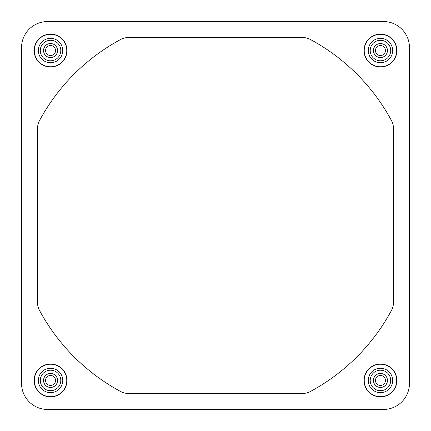 <?xml version="1.0" encoding="UTF-8"?>
<svg xmlns="http://www.w3.org/2000/svg" width="431" height="431" viewBox="0 0 431 431"><rect width="100%" height="100%" fill="white"/><g stroke="black" fill="none" stroke-linecap="round" stroke-linejoin="round"><path stroke-width="0.65" d="M34.124 50.546A16.421 16.421 0 0 0 50.546 66.961A16.421 16.421 0 0 0 66.961 50.546A16.421 16.421 0 0 0 50.546 34.124A16.421 16.421 0 0 0 34.124 50.546M34.124 380.454A16.421 16.421 0 0 0 50.546 396.876A16.421 16.421 0 0 0 66.961 380.454A16.421 16.421 0 0 0 50.546 364.039A16.421 16.421 0 0 0 34.124 380.454M364.039 380.454A16.421 16.421 0 0 0 380.454 396.876A16.421 16.421 0 0 0 396.876 380.454A16.421 16.421 0 0 0 380.454 364.039A16.421 16.421 0 0 0 364.039 380.454M364.039 50.546A16.421 16.421 0 0 0 380.454 66.961A16.421 16.421 0 0 0 396.876 50.546A16.421 16.421 0 0 0 380.454 34.124A16.421 16.421 0 0 0 364.039 50.546M21.55 383.762L21.55 383.299M383.762 409.45L383.299 409.45M46.37 21.577L47.701 21.55M409.45 47.238L409.45 47.701M55.54 50.546A5 5 0 0 1 50.546 55.54A5 5 0 0 1 45.546 50.546A5 5 0 0 1 50.546 45.546A5 5 0 0 1 55.54 50.546M57.538 50.546A6.998 6.998 0 0 0 50.546 43.547A6.998 6.998 0 0 0 43.547 50.546A6.998 6.998 0 0 0 50.546 57.538A6.998 6.998 0 0 0 57.538 50.546M55.54 380.454A5 5 0 0 1 50.546 385.454A5 5 0 0 1 45.546 380.454A5 5 0 0 1 50.546 375.46A5 5 0 0 1 55.54 380.454M57.538 380.454A6.998 6.998 0 0 0 50.546 373.462A6.998 6.998 0 0 0 43.547 380.454A6.998 6.998 0 0 0 50.546 387.453A6.998 6.998 0 0 0 57.538 380.454M385.454 380.454A5 5 0 0 1 380.454 385.454A5 5 0 0 1 375.46 380.454A5 5 0 0 1 380.454 375.46A5 5 0 0 1 385.454 380.454M387.453 380.454A6.998 6.998 0 0 0 380.454 373.462A6.998 6.998 0 0 0 373.462 380.454A6.998 6.998 0 0 0 380.454 387.453A6.998 6.998 0 0 0 387.453 380.454M385.454 50.546A5 5 0 0 1 380.454 55.54A5 5 0 0 1 375.46 50.546A5 5 0 0 1 380.454 45.546A5 5 0 0 1 385.454 50.546M387.453 50.546A6.998 6.998 0 0 0 380.454 43.547A6.998 6.998 0 0 0 373.462 50.546A6.998 6.998 0 0 0 380.454 57.538A6.998 6.998 0 0 0 387.453 50.546M409.45 47.69A25.995 25.995 0 0 0 383.455 21.55L384.63 21.577M47.69 21.55A25.995 25.995 0 0 0 21.55 47.545L21.577 46.37M383.31 409.45A25.995 25.995 0 0 0 409.45 383.455L409.423 384.63M21.55 383.31A25.995 25.995 0 0 0 47.545 409.45L46.37 409.423M47.545 21.55L383.455 21.55A25.995 25.995 0 0 1 409.45 47.545L409.45 383.455A25.995 25.995 0 0 1 383.455 409.45L47.545 409.45A25.995 25.995 0 0 1 21.55 383.455L21.55 47.545A25.995 25.995 0 0 1 47.545 21.55M391.542 310.309A199.946 199.946 0 0 1 310.309 391.542A15.995 15.995 0 0 1 302.724 393.455L128.276 393.455A15.995 15.995 0 0 1 120.691 391.542A199.946 199.946 0 0 1 39.458 310.309A15.995 15.995 0 0 1 37.545 302.724L37.545 128.276A15.995 15.995 0 0 1 39.458 120.691A199.946 199.946 0 0 1 120.691 39.458A15.995 15.995 0 0 1 128.276 37.545L302.724 37.545A15.995 15.995 0 0 1 310.309 39.458A199.946 199.946 0 0 1 391.542 120.691A15.995 15.995 0 0 1 393.455 128.276L393.455 302.724A15.995 15.995 0 0 1 391.542 310.309M34.313 50.546A16.227 16.227 0 0 1 50.546 34.313A16.227 16.227 0 0 1 66.773 50.546A16.227 16.227 0 0 1 50.546 66.773A16.227 16.227 0 0 1 34.313 50.546M62.743 50.546A12.203 12.203 0 0 0 50.546 38.343A12.203 12.203 0 0 0 38.343 50.546A12.203 12.203 0 0 0 50.546 62.743A12.203 12.203 0 0 0 62.743 50.546M40.293 50.546A10.252 10.252 0 0 1 50.546 40.293A10.252 10.252 0 0 1 60.793 50.546A10.252 10.252 0 0 1 50.546 60.793A10.252 10.252 0 0 1 40.293 50.546M50.546 396.687A16.227 16.227 0 0 1 34.313 380.454A16.227 16.227 0 0 1 50.546 364.227A16.227 16.227 0 0 1 66.773 380.454A16.227 16.227 0 0 1 50.546 396.687M50.546 368.257A12.203 12.203 0 0 0 38.343 380.454A12.203 12.203 0 0 0 50.546 392.657A12.203 12.203 0 0 0 62.743 380.454A12.203 12.203 0 0 0 50.546 368.257M396.687 380.454A16.227 16.227 0 0 1 380.454 396.687A16.227 16.227 0 0 1 364.227 380.454A16.227 16.227 0 0 1 380.454 364.227A16.227 16.227 0 0 1 396.687 380.454M368.257 380.454A12.203 12.203 0 0 0 380.454 392.657A12.203 12.203 0 0 0 392.657 380.454A12.203 12.203 0 0 0 380.454 368.257A12.203 12.203 0 0 0 368.257 380.454M380.454 34.313A16.227 16.227 0 0 1 396.687 50.546A16.227 16.227 0 0 1 380.454 66.773A16.227 16.227 0 0 1 364.227 50.546A16.227 16.227 0 0 1 380.454 34.313M380.454 62.743A12.203 12.203 0 0 0 392.657 50.546A12.203 12.203 0 0 0 380.454 38.343A12.203 12.203 0 0 0 368.257 50.546A12.203 12.203 0 0 0 380.454 62.743M40.293 380.454A10.252 10.252 0 0 1 50.546 370.207A10.252 10.252 0 0 1 60.793 380.454A10.252 10.252 0 0 1 50.546 390.707A10.252 10.252 0 0 1 40.293 380.454M370.207 380.454A10.252 10.252 0 0 1 380.454 370.207A10.252 10.252 0 0 1 390.707 380.454A10.252 10.252 0 0 1 380.454 390.707A10.252 10.252 0 0 1 370.207 380.454M370.207 50.546A10.252 10.252 0 0 1 380.454 40.293A10.252 10.252 0 0 1 390.707 50.546A10.252 10.252 0 0 1 380.454 60.793A10.252 10.252 0 0 1 370.207 50.546"/></g></svg>
